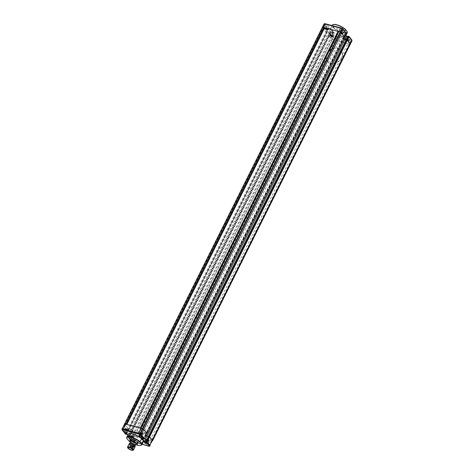 <?xml version="1.0" encoding="UTF-8"?>
<svg xmlns="http://www.w3.org/2000/svg" width="474" height="474" viewBox="0 0 474 474"><rect width="100%" height="100%" fill="white"/><g stroke="black" fill="none" stroke-linecap="round" stroke-linejoin="round"><path stroke-width="0.36" stroke-dasharray="2.37 1.78" d="M128.075 434.545L131.582 438.788L128.359 437.561L129.402 438.853A1.653 0.51 -153.5 0 0 131.393 439.996A1.653 0.51 -153.5 0 0 132.234 439.943A1.653 0.51 -153.5 0 0 131.648 439.155A1.653 0.51 -153.5 0 0 130.113 438.42A1.653 0.51 -153.5 0 0 129.272 438.474A1.653 0.51 -153.5 0 0 129.402 438.853L130.99 440.82L130.8 440.263L133.372 435.108L134.705 436.145L137.33 436.981A55.067 16.963 26.5 0 1 143.48 438.397A55.067 16.963 26.5 0 1 150.051 440.334L152.504 440.802M131.636 435.369A1.653 0.51 -153.5 0 0 130.794 435.422A1.653 0.51 -153.5 0 0 131.375 436.216A1.653 0.51 -153.5 0 0 132.91 436.951A1.653 0.51 -153.5 0 0 133.751 436.898A1.653 0.51 -153.5 0 0 133.17 436.104A1.653 0.51 -153.5 0 0 131.636 435.369M146.97 439.416A1.653 0.51 -153.5 0 0 146.128 439.469A1.653 0.51 -153.5 0 0 146.715 440.263A1.653 0.51 -153.5 0 0 148.244 440.998A1.653 0.51 -153.5 0 0 149.085 440.944A1.653 0.51 -153.5 0 0 148.504 440.15A1.653 0.51 -153.5 0 0 146.97 439.416M141.252 432.335A1.653 0.51 -153.5 0 0 140.411 432.389A1.653 0.51 -153.5 0 0 140.997 433.183A1.653 0.51 -153.5 0 0 142.526 433.917A1.653 0.51 -153.5 0 0 143.367 433.864A1.653 0.51 -153.5 0 0 142.787 433.07A1.653 0.51 -153.5 0 0 141.252 432.335M125.918 428.295A1.653 0.51 -153.5 0 0 125.077 428.342A1.653 0.51 -153.5 0 0 125.663 429.136A1.653 0.51 -153.5 0 0 127.192 429.871A1.653 0.51 -153.5 0 0 128.033 429.817A1.653 0.51 -153.5 0 0 127.453 429.023A1.653 0.51 -153.5 0 0 125.918 428.295M149.914 445.963L147.479 445.495L339.029 61.306C336.226 63.326 333.376 64.002 330.479 63.326A8.81 6.95 141.1 0 1 327.362 61.359A8.81 6.95 141.1 0 1 327.001 53.923A8.81 6.95 141.1 0 1 337.962 48.324C335.118 47.714 332.404 48.567 329.833 50.872A8.81 6.95 141.1 0 0 327.214 54.184A8.81 6.95 141.1 0 0 326.308 57.952L327.433 61.448L330.479 63.326A8.81 6.95 141.1 0 0 340.219 59.611A8.81 6.95 141.1 0 0 341.073 50.291L337.962 48.324A8.81 6.95 141.1 0 1 341.073 50.291M147.07 445.708L147.479 445.495A55.067 16.963 -153.5 0 0 140.908 443.551A55.067 16.963 -153.5 0 0 134.758 442.135L133.455 441.792L333.779 40L331.125 38.471L328.464 35.183L331.48 36.142L328.506 32.457L325.834 31.918L322.622 27.948L322.385 27.344L322.622 27.948L324.257 24.666L324.974 24.352L324.743 23.777L325.721 23.896M128.922 438.083L131.968 432.312L130.67 431.69L134.705 436.145L132.133 441.3L133.455 441.792L133.064 442.011L134.758 442.135L134.278 442.337L134.758 442.135L137.33 436.981A55.067 16.963 26.5 0 1 143.48 438.397A55.067 16.963 26.5 0 1 150.051 440.334L151.36 440.684L349.113 44.046L347.809 43.703A55.067 16.963 -153.5 0 0 335.082 40.343L333.779 40L335.497 36.006L334.241 35.538L331.83 32.842A1.653 0.51 26.5 0 1 331.705 32.463A1.653 0.51 26.5 0 1 332.547 32.41A1.653 0.51 26.5 0 1 334.075 33.144A1.653 0.51 26.5 0 1 334.662 33.932A1.653 0.51 26.5 0 1 333.82 33.986A1.653 0.51 26.5 0 1 331.83 32.842L330.787 31.551L334.01 32.777L330.609 28.564L327.949 27.859L328.15 28.286L326.112 25.762A1.653 0.51 26.5 0 1 325.988 25.383A1.653 0.51 26.5 0 1 326.829 25.329A1.653 0.51 26.5 0 1 328.364 26.064A1.653 0.51 26.5 0 1 328.944 26.858A1.653 0.51 26.5 0 1 328.103 26.905A1.653 0.51 26.5 0 1 326.112 25.762L324.974 24.352M148.279 446.028L148.789 445.838L151.36 440.684L152.551 440.767M145.838 441.809L146.17 441.898L148.741 436.738L148.303 436.625L148.741 436.738L346.5 40.106L346.056 39.988L346.5 40.106L348.135 36.824L347.691 36.705M148.469 436.4L148.741 436.738L148.51 436.311M144.327 438.877L141.436 437.751L144.007 432.59L146.934 433.722M342.086 28.339L344.154 30.52A1.653 0.51 26.5 0 1 344.278 30.899A1.653 0.51 26.5 0 1 343.437 30.952A1.653 0.51 26.5 0 1 341.908 30.218A1.653 0.51 26.5 0 1 341.321 29.429A1.653 0.51 26.5 0 1 342.163 29.376A1.653 0.51 26.5 0 1 344.154 30.52L346.192 33.05L342.969 31.823L343.401 32.676L144.007 432.59L146.229 435.345L144.007 432.59L147.064 433.68M143.201 438.539L343.52 36.421L341.766 35.959L343.988 38.708L341.766 35.959L343.798 36.765L343.52 36.421L345.161 33.139L345.433 33.482L143.474 438.557L143.586 439.013L344.13 36.954L343.798 36.765L344.539 37.061L344.13 36.954L345.765 33.672L346.174 33.778L144.084 439.037M122.541 430.356L122.298 429.734L124.869 424.58L128.075 428.555L130.747 429.094L133.721 432.78L130.67 431.69L328.707 35.04L128.377 436.832L128.786 436.939L329.11 35.147L328.707 35.04L330.342 31.758L328.464 35.183L331.99 39.241L131.665 441.027L128.14 436.975L130.711 431.82L133.372 435.108L332.76 35.189L333.418 34.809M124.632 423.981L124.869 424.58L322.622 27.948L325.834 31.918L128.075 428.555L124.68 423.88M125.521 433.87L126.416 433.787L128.987 428.626L130.747 429.094L133.721 432.78L131.968 432.312L329.72 35.68L329.442 35.337L129.118 437.129L131.15 437.935L331.48 36.142L329.72 35.68L331.35 32.072M128.181 434.575L328.506 32.457L331.48 36.142L333.115 32.86L334.01 32.777L331.421 32.054M141.809 438.207L141.436 437.751L140.565 437.84M140.6 437.863L143.415 441.389M145.939 441.472L146.164 442.242M125.906 434.344L126.576 434.202L129.289 429.035L128.987 428.626L326.746 31.995L328.506 32.457L330.609 28.564M125.918 434.356L126.694 434.131L327.019 32.339L326.746 31.995L328.381 28.713L327.949 27.859L328.678 29.121L328.334 28.333L328.535 29.127L326.9 32.41L129.147 429.041L128.738 428.934L326.497 32.303L327.042 32.398L328.654 29.056L328.334 28.333L328.654 29.056L328.381 28.713L330.141 29.175L333.115 32.86L331.356 32.398L330.971 31.598L331.077 32.054L330.971 31.598L330.745 31.865L330.971 31.598M126.7 434.22L126.416 433.787L128.176 434.249L131.582 438.788L128.093 434.581M128.537 437.609L129.118 437.129L128.786 436.939L128.537 437.609M130.99 440.82L131.808 441.549A0.551 0.344 131.5 0 1 131.665 441.027L132.133 441.3L131.849 441.59L133.064 442.011M127.139 429.805A1.517 0.468 -153.5 0 0 127.909 429.758A1.517 0.468 -153.5 0 0 127.376 429.029A1.517 0.468 -153.5 0 0 125.971 428.36A1.517 0.468 -153.5 0 0 125.201 428.407A1.517 0.468 -153.5 0 0 125.734 429.13A1.517 0.468 -153.5 0 0 127.139 429.805M126.41 429.942L125.592 429.728L126.635 430.22L126.688 429.379L126.167 429.136L125.888 429.699M126.167 429.136L126.617 429.687L126.688 429.379M126.913 429.657L126.635 430.22M126.617 429.687L126.333 430.25M126.096 429.438L125.811 430.001M125.871 429.166L125.592 429.728M142.473 433.852A1.517 0.468 -153.5 0 0 143.249 433.805A1.517 0.468 -153.5 0 0 142.71 433.076A1.517 0.468 -153.5 0 0 141.305 432.401A1.517 0.468 -153.5 0 0 140.535 432.454A1.517 0.468 -153.5 0 0 141.068 433.177A1.517 0.468 -153.5 0 0 142.473 433.852M141.744 433.988L140.926 433.769L141.969 434.267L142.028 433.426L141.507 433.177L141.222 433.74M141.507 433.177L141.43 433.485L141.951 433.734L142.028 433.426M142.247 433.704L141.969 434.267M141.951 433.734L141.673 434.297M141.43 433.485L141.145 434.048M141.205 433.206L140.926 433.769M148.19 440.933A1.517 0.468 -153.5 0 0 148.96 440.885A1.517 0.468 -153.5 0 0 148.427 440.156A1.517 0.468 -153.5 0 0 147.023 439.481A1.517 0.468 -153.5 0 0 146.253 439.528A1.517 0.468 -153.5 0 0 146.786 440.257A1.517 0.468 -153.5 0 0 148.19 440.933M147.461 441.069L146.644 440.85L147.687 441.341L147.74 440.506L147.218 440.257L146.94 440.82M147.218 440.257L147.147 440.565L147.669 440.814L147.74 440.506M147.965 440.779L147.687 441.341M147.669 440.814L147.384 441.371M147.147 440.565L146.863 441.128M146.922 440.287L146.644 440.85M132.856 436.886A1.517 0.468 -153.5 0 0 133.627 436.838A1.517 0.468 -153.5 0 0 133.093 436.11A1.517 0.468 -153.5 0 0 131.689 435.44A1.517 0.468 -153.5 0 0 130.919 435.488A1.517 0.468 -153.5 0 0 131.452 436.21A1.517 0.468 -153.5 0 0 132.856 436.886M132.127 437.022L131.304 436.803L132.353 437.301L132.406 436.459L131.885 436.21L131.606 436.773M131.885 436.21L131.808 436.518L132.335 436.767L132.406 436.459M132.631 436.738L132.353 437.301M132.335 436.767L132.05 437.33M131.808 436.518L131.529 437.081M131.588 436.24L131.304 436.803M128.247 434.208A8.425 2.595 -153.5 0 0 128.27 435.144L126.748 438.189L128.478 440.328L129.995 437.283L128.27 435.144M140.849 445.364A8.425 2.595 26.5 0 1 128.478 440.328L128.573 440.607M129.995 437.283A8.425 2.595 -153.5 0 0 137.881 441.649A8.425 2.595 -153.5 0 0 143.326 441.727M129.592 441.424A8.147 2.512 -153.5 0 0 136.82 445.009M132.548 444.802L132.199 444.547L132.548 444.802M132.015 444.144L131.665 443.889L132.015 444.144M133.674 445.104L133.324 444.849L133.674 445.104M133.081 445.459L132.726 445.204L133.081 445.459M131.422 444.505L131.067 444.251L131.422 444.505M134.065 445.714L134.515 445.756A2.34 0.723 -153.5 0 0 134.539 445.714A2.34 0.723 -153.5 0 0 133.709 444.594A2.34 0.723 -153.5 0 0 131.541 443.551A2.34 0.723 -153.5 0 0 130.35 443.628A2.34 0.723 -153.5 0 0 131.174 444.754A2.34 0.723 -153.5 0 0 133.348 445.791A2.34 0.723 -153.5 0 0 134.326 445.868L134.065 445.714L132.329 448.641L132.696 448.718L134.249 445.601M135.019 446.158A3.028 0.93 26.5 0 1 133.449 446.449A3.028 0.93 26.5 0 1 130.427 444.944A3.028 0.93 26.5 0 1 129.704 443.51M129.206 443.759A3.306 1.019 -153.5 0 0 130.374 445.347A3.306 1.019 -153.5 0 0 133.437 446.816A3.306 1.019 -153.5 0 0 135.12 446.709M132.981 450.241A3.306 1.019 26.5 0 1 131.802 450.099A3.306 1.019 26.5 0 1 127.672 447.592M133.395 446.384A2.891 0.889 -153.5 0 0 134.865 446.289A2.891 0.889 -153.5 0 0 133.846 444.902A2.891 0.889 -153.5 0 0 131.162 443.617A2.891 0.889 -153.5 0 0 129.692 443.711A2.891 0.889 -153.5 0 0 130.711 445.098A2.891 0.889 -153.5 0 0 133.395 446.384M130.86 441.365A2.891 0.889 -153.5 0 0 131.879 442.752A2.891 0.889 -153.5 0 0 134.563 444.037A2.891 0.889 -153.5 0 0 136.032 443.948M130.421 442.242L132.673 443.824A4.515 1.392 -153.5 0 0 133.544 444.233L134.249 442.829L137.241 443.617A4.515 1.392 -153.5 0 0 137.738 443.569M136.536 445.027L137.241 443.617M133.544 444.233L135.617 444.784M130.557 438.93L130.285 440.05A4.515 1.392 -153.5 0 0 130.658 440.512L133.372 442.414A4.515 1.392 -153.5 0 0 134.249 442.829M129.586 441.454L130.285 440.05M129.959 441.916L130.658 440.512M132.673 443.824L133.372 442.414M133.881 445.524L132.329 448.641A0.302 0.302 0 0 0 132.447 449.038L132.957 448.872L134.326 445.868M132.756 449.198L132.507 448.831L132.732 449.198M132.957 448.872L134.515 445.756M349.154 38.033A1.653 0.51 26.5 0 1 347.62 37.298A1.653 0.51 26.5 0 1 347.039 36.504A1.653 0.51 26.5 0 1 347.88 36.457A1.653 0.51 26.5 0 1 349.871 37.6A1.653 0.51 26.5 0 1 349.996 37.979A1.653 0.51 26.5 0 1 349.154 38.033M347.638 41.078A1.653 0.51 26.5 0 1 346.103 40.349A1.653 0.51 26.5 0 1 345.522 39.555A1.653 0.51 26.5 0 1 346.358 39.502A1.653 0.51 26.5 0 1 347.892 40.237A1.653 0.51 26.5 0 1 348.479 41.031A1.653 0.51 26.5 0 1 347.638 41.078M332.298 37.037A1.653 0.51 26.5 0 1 330.769 36.302A1.653 0.51 26.5 0 1 330.182 35.509A1.653 0.51 26.5 0 1 331.024 35.455A1.653 0.51 26.5 0 1 332.558 36.19A1.653 0.51 26.5 0 1 333.139 36.984A1.653 0.51 26.5 0 1 332.298 37.037M326.586 29.957A1.653 0.51 26.5 0 1 325.051 29.222A1.653 0.51 26.5 0 1 324.471 28.428A1.653 0.51 26.5 0 1 325.306 28.375A1.653 0.51 26.5 0 1 326.841 29.11A1.653 0.51 26.5 0 1 327.427 29.903A1.653 0.51 26.5 0 1 326.586 29.957M341.92 34.004A1.653 0.51 26.5 0 1 340.385 33.269A1.653 0.51 26.5 0 1 339.805 32.475A1.653 0.51 26.5 0 1 340.646 32.422A1.653 0.51 26.5 0 1 342.175 33.156A1.653 0.51 26.5 0 1 342.761 33.95A1.653 0.51 26.5 0 1 341.92 34.004M330.745 31.865L329.11 35.147L329.442 35.337L331.077 32.054L330.342 31.758L330.787 31.551A0.551 0.433 141.1 0 0 330.105 31.9L333.625 35.959L336.718 37.067L336.706 36.326L335.497 36.006M329.833 50.872L336.718 37.067A55.067 16.963 26.5 0 1 342.868 38.477A55.067 16.963 26.5 0 1 349.445 40.42L342.56 54.226L341.144 50.374M350.304 44.135L347.809 43.703A55.067 16.963 26.5 0 0 341.233 41.759A55.067 16.963 26.5 0 0 335.082 40.343L331.99 39.241L333.625 35.959A0.551 0.344 131.5 0 1 334.241 35.538L134.705 436.145L137.33 436.981L326.308 57.952M347.833 36.421L349.03 36.735L348.828 36.308L351.684 40.136L350.713 40.017L350.748 40.764L349.113 44.046L350.138 44.171L149.808 445.963A0.551 0.397 -83 0 1 149.683 446.135M126.665 434.214L328.678 29.121L328.132 29.021L328.15 28.286A0.551 0.433 141.1 0 0 327.469 28.636L328.132 29.021L326.497 32.303L325.834 31.918L327.469 28.636L324.02 24.061A0.551 0.498 158.4 0 1 324.086 23.961M324.317 23.789A0.551 0.498 158.4 0 1 324.743 23.777M346.014 33.002L345.765 33.672L345.433 33.482L346.014 33.002M345.629 32.528L345.161 33.139L343.401 32.676L345.623 35.426M346.376 36.362L342.969 31.823L345.759 35.159M348.633 36.255L347.857 36.48L348.135 36.824L349.03 36.735L347.851 36.385M350.713 40.017L349.498 39.698L349.445 40.42L351.773 40.888A0.551 0.397 -83 0 0 351.684 40.136A0.551 0.498 158.4 0 1 351.963 40.403M344.752 31.142L344.006 32.641A8.425 2.595 -153.5 0 0 334.964 27.93A8.425 2.595 -153.5 0 0 330.674 28.197A8.425 2.595 -153.5 0 0 330.698 29.133L332.215 26.088A8.425 2.595 26.5 0 1 332.197 25.152M346.47 33.304L345.73 34.78L344.006 32.641M347.276 32.67A8.425 2.595 26.5 0 1 341.831 32.593A8.425 2.595 26.5 0 1 333.945 28.227L332.428 31.272L330.698 29.133M334.271 28.031L333.945 28.227L332.215 26.088L332.576 25.928L334.271 28.031A8.147 2.512 -153.5 0 0 342.998 32.57A8.147 2.512 -153.5 0 0 347.128 31.42M332.428 31.272A8.425 2.595 -153.5 0 0 340.308 35.639A8.425 2.595 -153.5 0 0 345.753 35.716A8.425 2.595 -153.5 0 0 345.842 35.26M333.151 24.559A8.147 2.512 -153.5 0 0 332.576 25.928M331.077 35.52A1.517 0.468 -153.5 0 0 330.307 35.568A1.517 0.468 -153.5 0 0 330.84 36.297A1.517 0.468 -153.5 0 0 332.244 36.972A1.517 0.468 -153.5 0 0 333.021 36.919A1.517 0.468 -153.5 0 0 332.481 36.196A1.517 0.468 -153.5 0 0 331.077 35.52M332.404 35.325L331.587 35.106L332.63 35.603L332.404 35.325L332.126 35.888L331.604 35.639L331.883 35.076M331.604 35.639L332.049 36.196L332.63 35.603M332.049 36.196L332.333 35.633M331.527 35.947L331.806 35.384M331.302 35.669L331.587 35.106M346.411 39.567A1.517 0.468 -153.5 0 0 345.641 39.615A1.517 0.468 -153.5 0 0 346.18 40.343A1.517 0.468 -153.5 0 0 347.584 41.013A1.517 0.468 -153.5 0 0 348.354 40.965A1.517 0.468 -153.5 0 0 347.815 40.243A1.517 0.468 -153.5 0 0 346.411 39.567M347.738 39.372L346.921 39.152L347.963 39.644L347.738 39.372L347.46 39.935L346.938 39.686L347.217 39.123M346.938 39.686L347.383 40.237L347.963 39.644M347.383 40.237L347.667 39.674M346.861 39.994L347.146 39.431M346.642 39.715L346.921 39.152M340.699 32.487A1.517 0.468 -153.5 0 0 339.929 32.534A1.517 0.468 -153.5 0 0 340.462 33.263A1.517 0.468 -153.5 0 0 341.867 33.932A1.517 0.468 -153.5 0 0 342.637 33.885A1.517 0.468 -153.5 0 0 342.104 33.162A1.517 0.468 -153.5 0 0 340.699 32.487M342.027 32.291L341.203 32.072L342.246 32.57L342.027 32.291L341.742 32.854L341.221 32.605L341.505 32.042M341.221 32.605L341.671 33.162L342.246 32.57M341.671 33.162L341.95 32.599M341.144 32.913L341.428 32.351M340.925 32.635L341.203 32.072M325.36 28.44A1.517 0.468 -153.5 0 0 324.589 28.493A1.517 0.468 -153.5 0 0 325.128 29.216A1.517 0.468 -153.5 0 0 326.533 29.892A1.517 0.468 -153.5 0 0 327.303 29.844A1.517 0.468 -153.5 0 0 326.77 29.115A1.517 0.468 -153.5 0 0 325.36 28.44M326.687 28.244L325.869 28.031L326.912 28.523L326.687 28.244L326.408 28.807L325.887 28.559L326.165 28.002M325.887 28.559L326.331 29.115L326.912 28.523M326.331 29.115L326.616 28.553M325.81 28.867L326.094 28.304M325.591 28.594L325.869 28.031M342.56 54.226A8.81 6.95 141.1 0 1 339.029 61.306M126.949 424.301L140.6 428.129L338.359 31.497L338.021 31.408M350.256 44.171L351.892 40.888M128.075 428.555L128.738 428.934L126.167 434.095L125.503 433.71L128.075 428.555M125.45 433.959A0.551 0.433 141.1 0 1 125.503 433.71L122.108 429.035M128.14 436.975L128.359 437.561A0.551 0.433 141.1 0 1 128.14 436.975M134.278 442.337A55.618 17.135 26.5 0 1 142.093 444.203M125.764 428.78A1.517 0.468 26.5 0 1 127.168 429.45A1.517 0.468 26.5 0 1 127.702 430.179A1.517 0.468 26.5 0 1 126.931 430.226A1.517 0.468 26.5 0 1 125.527 429.557A1.517 0.468 26.5 0 1 124.988 428.828A1.517 0.468 26.5 0 1 125.764 428.78M126.481 430.433A0.966 0.296 -153.5 0 0 126.902 430.179A0.966 0.296 -153.5 0 0 125.74 429.509A0.966 0.296 -153.5 0 0 125.32 429.764A0.966 0.296 -153.5 0 0 126.481 430.433M141.098 432.827A1.517 0.468 26.5 0 1 142.502 433.497A1.517 0.468 26.5 0 1 143.035 434.225A1.517 0.468 26.5 0 1 142.265 434.273A1.517 0.468 26.5 0 1 140.861 433.597A1.517 0.468 26.5 0 1 140.328 432.875A1.517 0.468 26.5 0 1 141.098 432.827M141.821 434.48A0.966 0.296 -153.5 0 0 142.236 434.225A0.966 0.296 -153.5 0 0 141.074 433.556A0.966 0.296 -153.5 0 0 140.66 433.811A0.966 0.296 -153.5 0 0 141.821 434.48M146.81 439.908A1.517 0.468 26.5 0 1 148.22 440.577A1.517 0.468 26.5 0 1 148.753 441.306A1.517 0.468 26.5 0 1 147.983 441.353A1.517 0.468 26.5 0 1 146.579 440.678A1.517 0.468 26.5 0 1 146.039 439.955A1.517 0.468 26.5 0 1 146.81 439.908M147.532 441.561A0.966 0.296 -153.5 0 0 147.953 441.306A0.966 0.296 -153.5 0 0 146.792 440.636A0.966 0.296 -153.5 0 0 146.371 440.891A0.966 0.296 -153.5 0 0 147.532 441.561M131.476 435.861A1.517 0.468 26.5 0 1 132.88 436.53A1.517 0.468 26.5 0 1 133.419 437.259A1.517 0.468 26.5 0 1 132.649 437.306A1.517 0.468 26.5 0 1 131.239 436.637A1.517 0.468 26.5 0 1 130.706 435.908A1.517 0.468 26.5 0 1 131.476 435.861M132.199 437.514A0.966 0.296 -153.5 0 0 132.619 437.259A0.966 0.296 -153.5 0 0 131.458 436.59A0.966 0.296 -153.5 0 0 131.037 436.844A0.966 0.296 -153.5 0 0 132.199 437.514M131.102 447.871L130.628 447.693L131.102 447.871M130.569 447.213L130.101 447.035L130.569 447.213M132.228 448.173L131.76 447.989L132.228 448.173M132.726 445.204L131.168 448.339L131.6 448.617M129.977 447.575L129.503 447.391L129.977 447.575M349.498 39.698A55.618 17.135 -153.5 0 0 342.892 37.748A55.618 17.135 -153.5 0 0 336.706 36.326M346.192 33.05L346.328 33.802M332.458 36.545A1.517 0.468 26.5 0 1 331.053 35.876A1.517 0.468 26.5 0 1 330.52 35.147A1.517 0.468 26.5 0 1 331.29 35.1A1.517 0.468 26.5 0 1 332.695 35.775A1.517 0.468 26.5 0 1 333.228 36.498A1.517 0.468 26.5 0 1 332.458 36.545M331.735 34.892A0.966 0.296 -153.5 0 0 331.32 35.147A0.966 0.296 -153.5 0 0 332.481 35.817A0.966 0.296 -153.5 0 0 332.896 35.562A0.966 0.296 -153.5 0 0 331.735 34.892M347.792 40.592A1.517 0.468 26.5 0 1 346.387 39.923A1.517 0.468 26.5 0 1 345.854 39.194A1.517 0.468 26.5 0 1 346.624 39.146A1.517 0.468 26.5 0 1 348.029 39.816A1.517 0.468 26.5 0 1 348.562 40.545A1.517 0.468 26.5 0 1 347.792 40.592M347.069 38.939A0.966 0.296 -153.5 0 0 346.654 39.194A0.966 0.296 -153.5 0 0 347.815 39.863A0.966 0.296 -153.5 0 0 348.23 39.609A0.966 0.296 -153.5 0 0 347.069 38.939M342.074 33.512A1.517 0.468 26.5 0 1 340.67 32.842A1.517 0.468 26.5 0 1 340.136 32.114A1.517 0.468 26.5 0 1 340.907 32.066A1.517 0.468 26.5 0 1 342.311 32.736A1.517 0.468 26.5 0 1 342.844 33.464A1.517 0.468 26.5 0 1 342.074 33.512M341.351 31.859A0.966 0.296 -153.5 0 0 340.936 32.114A0.966 0.296 -153.5 0 0 342.098 32.783A0.966 0.296 -153.5 0 0 342.512 32.528A0.966 0.296 -153.5 0 0 341.351 31.859M326.74 29.465A1.517 0.468 26.5 0 1 325.336 28.796A1.517 0.468 26.5 0 1 324.803 28.067A1.517 0.468 26.5 0 1 325.573 28.019A1.517 0.468 26.5 0 1 326.977 28.695A1.517 0.468 26.5 0 1 327.51 29.418A1.517 0.468 26.5 0 1 326.74 29.465M326.017 27.812A0.966 0.296 -153.5 0 0 325.602 28.067A0.966 0.296 -153.5 0 0 326.764 28.736A0.966 0.296 -153.5 0 0 327.179 28.481A0.966 0.296 -153.5 0 0 326.017 27.812M130.794 435.422L129.272 438.474M146.128 439.469L144.611 442.515M140.411 432.389L138.894 435.44M125.077 428.342L123.56 431.393M130.806 440.713L128.164 437.437A0.551 0.551 0 0 1 128.099 436.85L330.064 31.776A0.551 0.551 0 0 1 330.692 31.485L331.439 32.066M142.076 444.233L134.397 442.402M134.385 442.402L131.849 441.59A0.551 0.551 0 0 1 131.677 441.49L130.842 440.743M128.033 429.817L126.517 432.869M143.367 433.864L141.85 436.909M149.085 440.944L147.568 443.99M133.751 436.898L132.234 439.943M127.909 429.758L126.576 430.499C125.438 430.179 124.911 429.622 124.988 428.828L125.201 428.407M143.249 433.805L141.91 434.54C140.772 434.22 140.245 433.663 140.328 432.875L140.535 432.454M148.96 440.885L147.627 441.62C146.49 441.3 145.962 440.743 146.039 439.955L146.253 439.528M133.627 436.838L132.293 437.579C131.156 437.253 130.623 436.696 130.706 435.908L130.919 435.488M132.199 444.547L130.628 447.693L130.806 448.078L132.69 444.796M131.665 443.889L130.101 447.035L130.273 447.42L132.157 444.138M133.324 444.849L131.76 447.989L131.932 448.374L133.816 445.092M131.63 448.635L133.218 445.453M129.894 447.752L131.559 444.499M129.497 447.628L131.067 444.251M130.35 443.628L128.312 447.705M134.539 445.714L132.501 449.796M345.522 39.555L347.039 36.504M330.182 35.509L331.705 32.463M324.471 28.428L325.988 25.383M339.805 32.475L341.321 29.429M342.761 33.95L344.278 30.899M327.427 29.903L328.944 26.858M333.139 36.984L334.662 33.932M348.479 41.031L349.996 37.979M332.013 25.519L330.674 28.197M345.925 35.366L345.753 35.716M330.307 35.568L331.64 34.833C333.204 35.591 333.732 36.148 333.228 36.498L333.021 36.919M345.641 39.615L346.974 38.874C348.538 39.638 349.065 40.195 348.562 40.545L348.354 40.965M339.929 32.534L341.262 31.799C342.821 32.558 343.348 33.115 342.844 33.464L342.637 33.885M324.589 28.493L325.928 27.753C327.487 28.511 328.014 29.068 327.51 29.418L327.303 29.844"/><path stroke-width="0.71" d="M145.453 442.467A1.653 0.51 -153.5 0 0 144.611 442.515A1.653 0.51 -153.5 0 0 145.192 443.309A1.653 0.51 -153.5 0 0 146.727 444.043A1.653 0.51 -153.5 0 0 147.568 443.99A1.653 0.51 -153.5 0 0 147.444 443.611A1.653 0.51 -153.5 0 0 145.453 442.467M139.735 435.387A1.653 0.51 -153.5 0 0 138.894 435.44A1.653 0.51 -153.5 0 0 139.475 436.228A1.653 0.51 -153.5 0 0 141.009 436.963A1.653 0.51 -153.5 0 0 141.85 436.909A1.653 0.51 -153.5 0 0 141.726 436.53A1.653 0.51 -153.5 0 0 139.735 435.387M138.503 433.923L138.586 433.206L139.907 433.698L139.759 434.391A0.551 0.344 -48.5 0 0 140.375 433.971L141.24 434.735L140.582 435.12L138.503 433.923L123.287 429.906L122.316 429.788L123.684 431.773A1.653 0.51 -153.5 0 0 125.675 432.916A1.653 0.51 -153.5 0 0 126.517 432.869A1.653 0.51 -153.5 0 0 125.93 432.075A1.653 0.51 -153.5 0 0 124.401 431.34A1.653 0.51 -153.5 0 0 123.56 431.393A1.653 0.51 -153.5 0 0 123.684 431.773L125.723 434.297L126.694 434.131M152.504 440.802L149.654 436.815L148.445 436.335L346.198 39.698L347.412 40.183L350.256 44.171M148.51 436.311L346.198 39.698L146.016 441.484L147.082 441.969L149.743 445.264L351.702 40.189L349.048 36.901L347.412 40.183L350.304 44.135L351.945 40.853L152.551 440.707L149.654 436.815L148.587 436.323L145.874 441.49L146.602 442.746L143.942 442.046L143.415 441.389M141.809 438.207L144.41 441.43L146.981 436.276L146.229 435.345L146.981 436.276L344.74 39.644L346.056 39.988L344.74 39.644L343.988 38.708L344.74 39.644L346.376 36.362L345.623 35.426M148.303 436.625L146.981 436.276L148.303 436.625M146.934 433.722L143.812 429.574L142.478 428.543L124.626 423.916L322.385 27.285L340.231 31.906L341.564 32.943L344.693 37.085M143.474 438.557L143.764 439.06A0.551 0.433 141.1 0 0 144.452 438.711L147.064 433.68L144.452 438.711L141.24 434.735L143.812 429.574L147.023 433.55L346.453 33.761L344.776 36.919L340.699 32.179L142.947 428.81L141.157 428.046L340.545 28.132L325.211 24.085L323.576 27.368L324.364 27.575L126.611 424.212L125.823 424.005L323.576 27.368L322.551 27.243L122.055 429.071L124.798 423.875L125.823 424.005L123.252 429.16L138.586 433.206L141.157 428.046L140.369 427.838L338.122 31.207L340.699 32.179L342.335 28.896L341.867 28.624L139.907 433.698L140.375 433.971L142.947 428.81L143.812 429.574L343.2 29.661L342.335 28.896A0.551 0.344 131.5 0 0 342.323 28.434A0.551 0.551 0 0 0 342.151 28.333L341.867 28.624L340.545 28.132L340.936 27.913L340.545 28.132L342.086 28.339M123.287 429.906L123.252 429.16L122.227 429.035A0.551 0.397 -83 0 0 122.316 429.788A0.551 0.498 158.4 0 1 122.061 429.136L122.055 429.071A0.551 0.551 0 0 0 122.037 429.521L122.274 430.114M143.195 438.213L143.586 439.013M122.541 430.356L122.298 429.734L122.541 430.356M141.436 437.751L140.541 437.834M144.084 439.037L140.6 437.863M145.838 441.809L144.41 441.43L143.942 442.046M146.17 441.898L149.026 445.578L149.743 445.264L149.98 445.862A0.551 0.498 158.4 0 1 149.257 446.147L149.026 445.578M125.906 434.344L125.521 433.87L128.057 434.581M128.075 434.545L125.521 433.87L126.416 433.787M148.789 445.838L148.279 446.028L149.257 446.147A0.551 0.397 -83 0 0 149.423 446.224A0.551 0.551 0 0 0 149.98 445.927L149.914 445.963M147.479 445.495L147.07 445.708L147.479 445.495L147.07 445.708L148.279 446.028M136.82 445.009A8.147 2.512 -153.5 0 0 140.689 445.418A8.147 2.512 -153.5 0 0 141.424 443.996L139.729 441.892A8.147 2.512 -153.5 0 0 131.002 437.354A8.147 2.512 -153.5 0 0 126.872 438.503L126.748 438.189A8.425 2.595 26.5 0 1 126.724 437.253A8.425 2.595 26.5 0 1 131.014 436.987A8.425 2.595 26.5 0 1 140.055 441.703L141.572 438.651A8.425 2.595 -153.5 0 0 132.536 433.941A8.425 2.595 -153.5 0 0 128.247 434.208L126.724 437.253M139.729 441.892L140.055 441.703L141.785 443.842L143.302 440.79L141.572 438.651M141.424 443.996L141.785 443.842A8.425 2.595 26.5 0 1 141.803 444.772A8.425 2.595 26.5 0 1 141.027 445.323A8.425 2.595 26.5 0 1 140.849 445.364M141.803 444.772L143.326 441.727A8.425 2.595 -153.5 0 0 143.302 440.79M126.872 438.503L128.573 440.607A8.147 2.512 -153.5 0 0 129.592 441.424M129.509 447.634A2.34 0.723 -153.5 0 0 128.312 447.705A2.34 0.723 -153.5 0 0 129.141 448.831A2.34 0.723 -153.5 0 0 131.31 449.867A2.34 0.723 -153.5 0 0 132.501 449.796A2.34 0.723 -153.5 0 0 131.677 448.671A2.34 0.723 -153.5 0 0 129.509 447.634M129.704 443.51A3.028 0.93 26.5 0 1 129.852 443.451A3.028 0.93 26.5 0 1 131.108 443.551A3.028 0.93 26.5 0 1 134.977 446.01A3.028 0.93 26.5 0 1 135.019 446.158M133.484 449.992L135.12 446.709A3.306 1.019 -153.5 0 0 135.108 446.336A3.306 1.019 -153.5 0 0 130.889 443.658A3.306 1.019 -153.5 0 0 129.515 443.546A3.306 1.019 -153.5 0 0 129.206 443.759L127.571 447.041A3.306 1.019 26.5 0 1 129.248 446.941A3.306 1.019 26.5 0 1 132.317 448.404A3.306 1.019 26.5 0 1 133.484 449.992A3.306 1.019 26.5 0 1 133.176 450.205A3.306 1.019 26.5 0 1 132.981 450.241M131.576 450.199A3.028 0.93 -153.5 0 0 132.839 450.3A3.028 0.93 -153.5 0 0 132.388 448.908A3.028 0.93 -153.5 0 0 129.242 447.302A3.028 0.93 -153.5 0 0 127.707 447.74A3.028 0.93 -153.5 0 0 131.576 450.199M134.989 446.04L136.032 443.948A2.891 0.889 -153.5 0 0 135.013 442.556A2.891 0.889 -153.5 0 0 132.335 441.276A2.891 0.889 -153.5 0 0 130.86 441.365L129.817 443.463M135.617 444.784L136.536 445.027A4.515 1.392 -153.5 0 0 137.039 444.973L138.011 442.449A4.515 1.392 -153.5 0 0 137.638 441.987L134.924 440.085A4.515 1.392 -153.5 0 0 134.053 439.671L131.061 438.883A4.515 1.392 -153.5 0 0 130.557 438.93L129.586 441.454A4.515 1.392 -153.5 0 0 129.959 441.916L130.421 442.242M137.039 444.973L138.011 442.449M137.312 443.86A4.515 1.392 -153.5 0 0 136.939 443.397L137.638 441.987M136.939 443.397L134.225 441.49L134.924 440.085M134.225 441.49A4.515 1.392 -153.5 0 0 133.348 441.075L134.053 439.671M133.348 441.075L130.356 440.287L131.061 438.883M130.356 440.287A4.515 1.392 -153.5 0 0 129.858 440.34M127.672 447.592A3.306 1.019 26.5 0 1 127.583 447.415A3.306 1.019 26.5 0 1 127.571 447.041M124.68 423.88L322.433 27.249M340.77 27.865L325.721 23.896L324.192 23.961A0.551 0.397 -83 0 1 324.743 23.777M325.602 23.83L342.192 28.381A0.551 0.344 131.5 0 1 342.323 28.434L343.158 29.181M343.01 29.11L346.411 33.636A0.551 0.433 141.1 0 0 346.387 33.168L343.194 29.216M346.37 36.036L346.376 36.362L346.37 36.036M348.651 36.261L347.857 36.48L346.263 39.68M351.459 39.567L351.939 40.788A0.551 0.498 158.4 0 0 351.963 40.403L351.726 39.81M332.013 25.519L332.197 25.152A8.425 2.595 26.5 0 1 332.973 24.601A8.425 2.595 26.5 0 1 336.481 24.885A8.425 2.595 26.5 0 1 345.522 29.595L345.428 29.317A8.147 2.512 -153.5 0 0 336.706 24.778A8.147 2.512 -153.5 0 0 333.311 24.506A8.147 2.512 -153.5 0 0 333.151 24.559M346.47 33.304L347.252 31.734L345.522 29.595L344.752 31.142M345.428 29.317L347.252 31.734A8.425 2.595 26.5 0 1 347.276 32.67L345.925 35.366M338.021 31.408L324.364 27.575M346.221 39.763L347.857 36.48M346.749 39.798L346.34 39.692L347.839 36.421L348.734 36.249L346.749 39.798L347.412 40.183L147.082 441.969A0.551 0.433 141.1 0 1 146.401 442.319L146.419 441.59L346.749 39.798M322.385 27.344L324.02 24.002A0.551 0.551 0 0 1 324.577 23.7L325.573 23.824M152.551 440.767L350.304 44.135M324.601 27.865L126.949 424.301M145.939 441.472L148.469 436.4M140.582 435.12L143.859 439.12A0.551 0.551 0 0 0 144.493 438.835L144.327 438.877M122.108 429.035L124.632 423.981M142.093 444.203A55.618 17.135 26.5 0 1 147.07 445.708M140.565 437.84L143.201 438.539M122.333 430.22L125.527 434.178A0.551 0.551 0 0 0 125.817 434.362L125.723 434.297A0.551 0.433 141.1 0 1 125.45 433.959M126.718 434.19L125.918 434.356M149.683 446.135A0.551 0.397 -83 0 1 149.423 446.224L148.427 446.105M131.257 448.481L131.63 448.635M346.328 33.802L346.453 33.761A0.551 0.551 0 0 0 346.387 33.168A0.551 0.433 141.1 0 0 346.192 33.05M347.691 36.705L346.376 36.362M351.667 39.703L349.024 36.433A0.551 0.551 0 0 0 348.734 36.249L348.828 36.308A0.551 0.433 141.1 0 1 349.048 36.901L347.975 36.409M351.892 40.888L351.945 40.853A0.551 0.551 0 0 0 351.963 40.403M346.47 36.06L347.833 36.421M148.398 446.099L142.076 444.233M140.689 445.418L141.027 445.323M129.497 447.628L129.894 447.752M134.977 446.01L135.108 446.336M132.839 450.3L133.176 450.205M127.707 447.74L127.583 447.415M129.852 443.451L129.515 443.546M347.851 36.385L346.453 36.018L345.759 35.159M333.311 24.506L332.973 24.601M147.064 433.68L344.817 37.043"/></g></svg>
